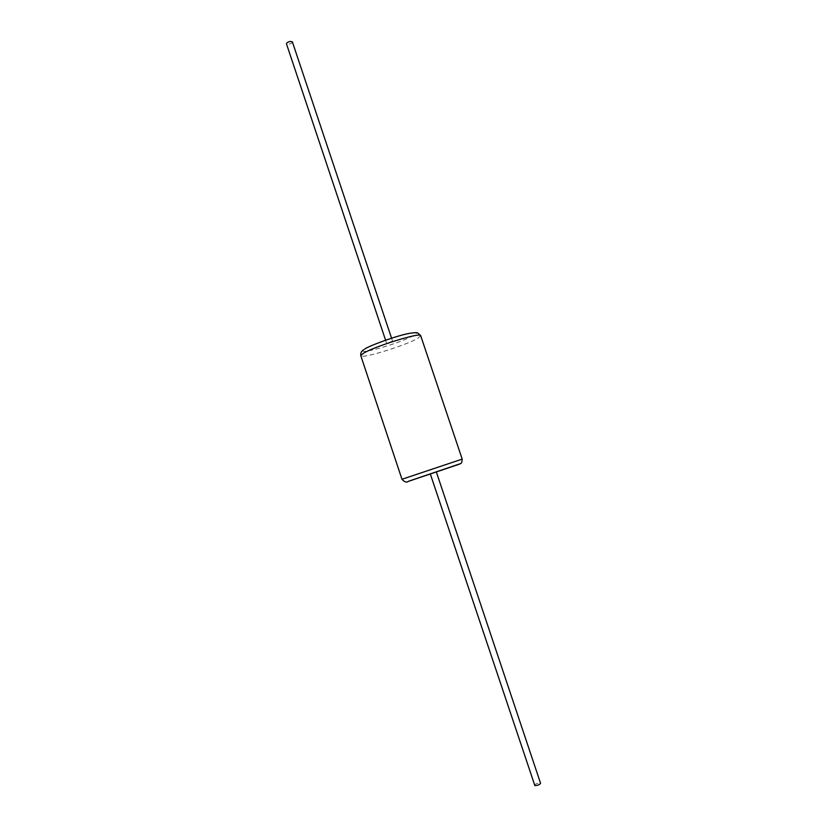 <?xml version="1.0" encoding="UTF-8"?>
<svg xmlns="http://www.w3.org/2000/svg" width="827" height="827" viewBox="0 0 827 827"><rect width="100%" height="100%" fill="white"/><g stroke="black" fill="none" stroke-linecap="round" stroke-linejoin="round"><path stroke-width="0.62" stroke-dasharray="4.13 3.1" d="M388.39 342.833L392.546 341.106L388.39 342.833M292.365 41.846C292.231 42.89 290.939 43.697 288.509 44.255L286.462 43.821M436.046 472L430.309 473.933L436.046 472M534.459 785.33C535.389 783.924 537.292 783.159 540.155 783.024L540.558 783.293M365.12 348.932C376.854 341.086 428.944 326.665 413.5 335.431C401.384 343.102 352.033 356.995 365.12 348.932M420.695 335.69L418.069 338.14C406.801 345.169 360.768 359.373 360.81 355.734M401.963 479.278L462.19 459.119M409.189 481.097L407.018 481.707M407.287 481.603L459.326 464.195M386.56 343.112L385.578 340.186M392.546 341.106L391.564 338.181M363.777 349.687L364.697 349.087"/><path stroke-width="1.24" d="M385.578 340.186L286.462 43.821C286.597 42.777 287.879 41.97 290.329 41.412L292.365 41.846L391.564 338.181M436.398 472.114L540.558 783.293C539.617 784.699 537.715 785.474 534.862 785.609L430.371 474.129M362.877 353.636C372.832 346.844 421.47 331.803 420.695 335.69L462.19 459.119L401.963 479.278L360.81 355.734L362.877 353.636M459.326 464.195L409.189 481.097M364.697 349.087C368.067 346.265 396.495 335.586 409.903 333.271C418.41 332.154 416.012 332.857 417.718 332.94L420.695 335.69M360.81 355.734C360.376 353.119 361.358 351.103 363.777 349.687M462.19 459.119C461.973 462.221 461.394 463.73 460.463 463.637L408.61 481.231C406.698 482.772 404.475 482.12 401.963 479.278"/></g></svg>
